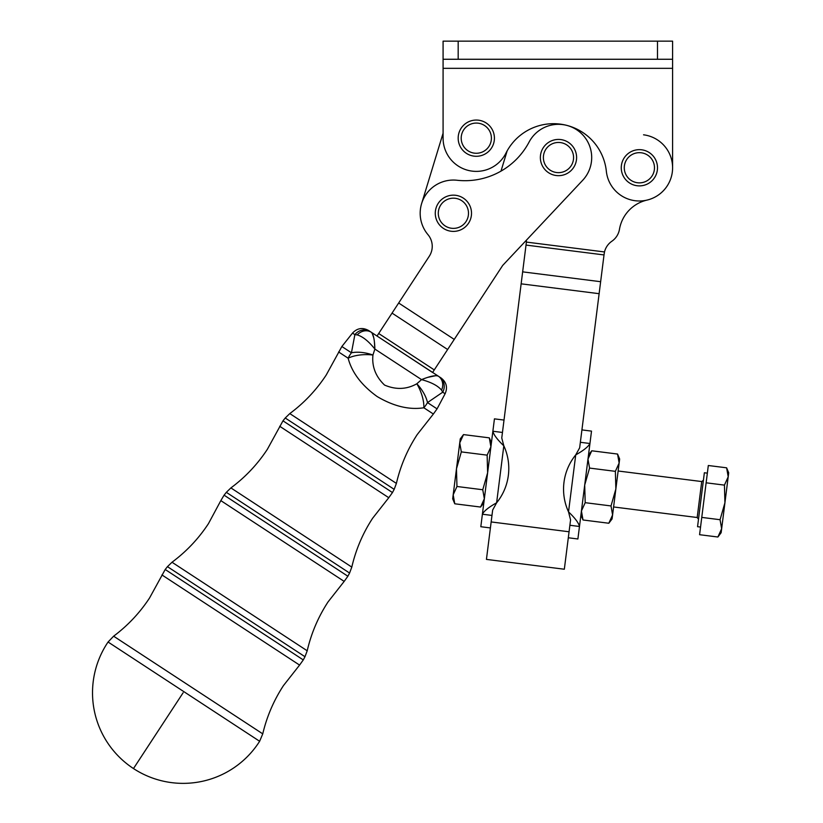 <?xml version="1.0" encoding="UTF-8"?>
<svg xmlns="http://www.w3.org/2000/svg" width="823" height="823" viewBox="0 0 823 823"><rect width="100%" height="100%" fill="white"/><g stroke="black" fill="none" stroke-linecap="round" stroke-linejoin="round"><path stroke-width="1.23" d="M282.978 420.841L285.231 418.002L394.176 489.346L392.468 492.555L282.978 420.841L267.362 449.296C257.486 464.316 245.336 477.196 230.903 487.916L351.802 567.098L349.58 573.034L226.335 492.329L224.082 495.168L347.872 576.234L349.58 573.034M165.197 569.495L167.45 566.656L304.983 656.723L303.276 659.923L165.197 569.495L149.58 597.94C139.828 612.796 127.843 625.542 113.625 636.189L262.753 733.859L259.636 741.276L108.07 642.012A90.602 90.602 0 0 0 133.48 768.559A90.602 90.602 0 0 0 259.636 741.276M612.075 518.943L608.814 523.243L612.59 514.931L612.075 518.943M617.559 454.049L619.647 459.018L619.143 463.03L617.559 454.049L591.747 450.788L587.982 459.1L588.486 455.088L591.747 450.788M611.005 505.939L615.861 488.985L612.59 514.931L611.005 505.939L585.194 502.678L581.429 510.99L583.013 519.982L580.915 515.013M454.769 503.789L452.681 498.81L456.467 468.853L456.96 486.486L453.185 494.798L454.769 503.789L480.581 507.05L484.346 498.738L482.762 489.747L487.627 472.783L487.134 455.15L490.899 446.838L489.315 437.857L463.514 434.595L459.738 442.908L461.322 451.889L487.134 455.15M469.655 221.274A18.116 18.116 0 0 0 461.394 197.016A18.116 18.116 0 0 0 437.136 205.277A18.116 18.116 0 0 0 445.397 229.535A18.116 18.116 0 0 0 469.655 221.274M572.026 164.219A15.102 15.102 0 0 1 551.822 171.102A15.102 15.102 0 0 1 544.929 150.887A15.102 15.102 0 0 1 565.144 144.004A15.102 15.102 0 0 1 572.026 164.219A15.102 15.102 0 0 1 551.822 171.102M574.742 165.546A18.116 18.116 0 0 0 566.481 141.289A18.116 18.116 0 0 0 542.223 149.56A18.116 18.116 0 0 0 550.484 173.807A18.116 18.116 0 0 0 574.742 165.546M476.301 156.288A18.116 18.116 0 0 0 494.417 138.171A18.116 18.116 0 0 0 476.301 120.055A18.116 18.116 0 0 0 458.174 138.171A18.116 18.116 0 0 0 476.301 156.288A18.116 18.116 0 0 1 458.174 138.171A18.116 18.116 0 0 1 476.301 120.055M639.378 185.885A18.116 18.116 0 0 0 657.495 167.769A18.116 18.116 0 0 0 639.378 149.652A18.116 18.116 0 0 0 621.262 167.769A18.116 18.116 0 0 0 639.378 185.885M491.979 515.435L482.391 514.221L494.438 418.856L504.026 420.069M490.405 527.934L480.817 526.72L482.391 514.221C483.986 511.032 488.728 507.215 496.619 502.802A54.359 54.359 7.2 0 0 508.357 475.334A54.359 54.359 -82.8 0 1 508.295 475.828A54.359 54.359 7.2 0 1 496.619 502.812L492.658 510.054L486.434 559.393L564.331 569.228L570.565 519.889L568.528 511.875C575.071 518.12 578.713 522.986 579.474 526.483L577.89 538.983L568.302 537.769M374.414 342.203L374.866 349.055C374.619 339.92 373.447 334.344 371.379 332.317L432.579 372.49L502.699 265.418L526.329 240.275A18.116 18.116 0 0 1 526.391 242.085L501.763 437.98L503.82 445.819C497.277 439.564 493.625 434.709 492.874 431.242L502.462 432.456M443.083 41.15L458.174 41.15L458.174 59.266L443.083 59.266L443.083 41.15M672.597 59.266L657.495 59.266L657.495 41.15L672.597 41.15L672.597 167.769A33.218 33.218 0 0 1 635.212 200.73A33.218 33.218 0 0 0 672.597 167.769A33.218 33.218 0 0 1 646.94 200.112L646.94 200.112A36.243 36.243 0 0 0 619.462 229.339A18.116 18.116 0 0 1 611.859 241.242A18.116 18.116 0 0 0 604.504 251.951L604.02 254.935L526.123 245.089M566.78 125.384A33.218 33.218 0 0 0 538.119 131.299A33.218 33.218 0 0 1 566.769 125.384A33.218 33.218 0 0 1 582.684 180.299A33.218 33.218 0 0 0 566.78 125.384M529.096 142.05A33.218 33.218 0 0 1 538.119 131.299A33.218 33.218 0 0 0 529.096 142.05A72.475 72.475 0 0 1 457.043 180.258A33.218 33.218 0 0 0 427.981 234.668A18.116 18.116 0 0 1 429.277 256.262L377.037 336.031L438.278 376.132A12.078 10.586 123.2 0 1 441.56 390.133C437.898 385.74 431.221 382.232 421.551 379.619C430.028 376.204 435.604 375.041 438.278 376.132L439.204 376.749A12.078 11.46 123.2 0 1 442.733 392.19L441.56 390.133L442.733 392.19L427.487 402.591A24.155 11.635 -129 0 0 416.829 383.775L421.551 379.619L374.866 349.055C368.611 341.226 362.727 336.514 357.233 334.91L354.878 334.652A12.078 11.46 -56.8 0 1 370.453 331.71L371.379 332.317A12.078 10.586 123.2 0 0 357.233 334.91M457.043 180.258A33.218 33.218 0 0 0 421.623 203.59L443.083 133.223M643.545 134.807A33.218 33.218 0 0 1 672.597 167.769M721.648 528.705L720.063 519.714L724.929 502.75L721.143 532.718L717.882 537.008L721.648 528.705M700.548 527.07L697.554 526.689L704.365 472.762L707.358 473.143M726.616 467.814L728.705 472.793L724.929 502.75L724.435 485.117L728.201 476.805L726.616 467.814L708.315 465.509L701.762 517.4L720.063 519.714M701.762 517.4L699.581 534.703L717.882 537.008M706.134 482.803L724.435 485.117M575.719 454.903L579.659 447.815L604.02 254.935M568.528 511.896A54.359 54.359 7.2 0 1 563.92 482.854A54.359 54.359 -82.8 0 1 563.981 482.371L563.981 482.35A54.359 54.359 7.2 0 0 568.528 511.875L575.73 454.882A54.359 54.359 7.2 0 0 563.981 482.35M606.345 171.256A33.218 33.218 0 0 0 635.212 200.73A33.218 33.218 0 0 1 606.345 171.256A53.125 53.125 0 0 0 506.001 153.047A33.218 33.218 0 0 1 443.083 138.171A33.218 33.218 0 0 0 506.001 153.047A53.125 53.125 0 0 1 507.153 150.866L500.981 171.143M526.391 242.085L604.504 251.951L604.154 253.906M611.859 241.242A18.116 18.116 0 0 0 619.462 229.339M502.699 265.418L582.684 180.299M564.228 124.798L562.644 124.592M443.083 59.266L443.083 138.171M657.495 59.266L458.174 59.266M657.495 41.15L458.174 41.15M580.359 442.29L589.947 443.504C588.352 446.673 583.61 450.469 575.73 454.882M581.923 429.904L591.511 431.118L579.474 526.483L569.886 525.269M579.474 526.483L582.18 504.993M615.367 471.342L619.143 463.03L615.861 488.985L615.367 471.342L589.566 468.081L587.982 459.1L589.937 443.607M508.357 475.334L508.357 475.344A54.359 54.359 7.2 0 0 503.82 445.809L503.799 445.788M496.619 502.802L503.82 445.809M456.96 486.486L482.762 489.747M461.322 451.889L456.467 468.853L459.738 442.908L460.252 438.896L463.514 434.595M608.814 523.243L583.013 519.982M589.566 468.081L584.7 485.045L585.194 502.678M435.892 375.658L428.032 377.294M439.204 376.749L441.066 377.963C446.478 382.191 447.825 387.448 445.109 393.754L442.733 392.19M372.14 333.13L373.755 337.769M445.109 393.754L437.064 408.866L427.487 402.591A24.155 19.299 123.2 0 1 423.835 407.776A24.155 10.514 -113.6 0 0 416.829 383.775C406.696 389.474 395.945 389.907 384.567 385.082C375.648 376.553 371.78 366.544 372.942 355.032A24.155 11.635 -164.6 0 0 351.442 352.789L354.878 334.652L352.501 333.099C357.192 328.099 362.552 327.225 368.581 330.496L370.453 331.71M437.064 408.866L433.371 414.02L423.835 407.776C409.185 410.049 393.62 406.295 377.129 396.532C361.544 385.277 351.884 372.5 348.139 358.211A24.155 10.514 0 0 1 372.942 355.032L374.866 349.055M338.613 351.966L348.139 358.211A24.155 19.299 -56.8 0 1 351.442 352.789L341.864 346.514L326.247 374.969C316.371 389.999 304.222 402.869 289.789 413.588L396.398 483.41L394.176 489.346M466.518 220.759A15.102 15.102 0 0 1 446.735 226.829A15.102 15.102 0 0 1 439.842 206.614A15.102 15.102 0 0 1 460.057 199.732A15.102 15.102 0 0 1 466.95 219.936A15.102 15.102 0 0 1 446.735 226.829A15.102 15.102 0 0 1 439.842 206.614M183.118 692.771L133.48 768.559M703.418 480.251L701.731 481.558L697.184 517.513L613.588 506.958M476.301 123.069A15.102 15.102 0 0 1 491.403 138.171A15.102 15.102 0 0 1 476.301 153.273A15.102 15.102 0 0 1 461.199 138.171A15.102 15.102 0 0 1 476.301 123.069M639.378 152.667A15.102 15.102 0 0 1 654.48 167.769A15.102 15.102 0 0 1 639.378 182.871A15.102 15.102 0 0 1 624.276 167.769A15.102 15.102 0 0 1 639.378 152.667M522.739 271.868L600.636 281.703M569.063 531.771L491.156 521.936M599.123 293.688L521.226 283.842M454.245 339.405L398.661 303.008M392.046 313.11L447.63 349.508M434.277 369.908L378.693 333.5M443.083 68.33L672.597 68.33M262.753 733.859C266.837 716.566 273.73 700.486 283.441 685.61L299.582 665.087L161.946 574.948M167.45 566.656L172.007 562.243L239.606 606.51L307.205 650.787L304.983 656.723M307.205 650.787C311.269 633.268 318.213 616.983 328.038 601.922L344.179 581.398L220.831 500.621L208.466 523.623C198.6 538.643 186.44 551.523 172.007 562.243M351.802 567.098C355.855 549.579 362.799 533.294 372.634 518.233L388.775 497.709L279.727 426.293M697.184 517.513L698.49 519.2M491.413 442.825L489.315 437.857M483.842 502.75L480.581 507.05M701.731 481.558L618.135 471.003M113.625 636.189L108.07 642.012M299.582 665.087L303.276 659.923M344.179 581.398L347.872 576.234M220.831 500.621L224.082 495.168M230.903 487.916L226.335 492.329M388.775 497.709L392.468 492.555M289.789 413.588L285.231 418.002M396.398 483.41C400.451 465.89 407.395 449.605 417.23 434.544L433.371 414.02M352.501 333.099L341.864 346.514"/></g></svg>
